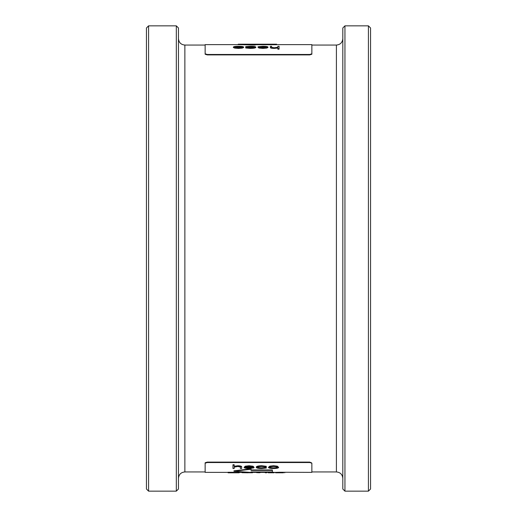 <?xml version="1.0" encoding="UTF-8"?>
<svg xmlns="http://www.w3.org/2000/svg" width="517" height="517" viewBox="0 0 517 517"><rect width="100%" height="100%" fill="white"/><g stroke="black" fill="none" stroke-linecap="round" stroke-linejoin="round"><path stroke-width="0.78" d="M148.579 491.15L146.447 489.017L146.447 27.983L148.579 25.85L148.579 491.15L176.323 491.15L176.323 25.85L148.579 25.85M176.323 25.85L178.462 27.983L178.462 489.017L176.323 491.15M178.462 478.341C178.837 474.457 180.976 472.318 184.866 471.943L205.139 471.943M311.589 462.877L309.728 462.108L207.272 462.108L205.139 462.767L205.139 472.37L228.1 472.37M342.81 38.659C342.428 42.543 340.296 44.682 336.405 45.057L336.405 471.943L311.861 471.943M336.405 45.057L311.861 45.057L311.861 44.63L311.861 54.233L309.728 54.892L207.272 54.892L205.139 54.233L205.139 44.63L205.139 45.057L184.866 45.057L184.866 471.943M344.942 491.15L342.81 489.017L342.81 27.983L344.942 25.85L344.942 491.15L368.421 491.15L368.421 25.85L344.942 25.85M368.421 25.85L370.553 27.983L370.553 489.017L368.421 491.15M276.75 472.796L283.529 472.796L275.535 472.796L275.535 472.37L280.065 472.247L311.861 472.37L311.861 463.193L309.728 462.534L207.272 462.534L205.139 463.193L207.272 462.534L207.272 462.108M251.029 472.002L251.029 472.428L233.955 471.252L251.029 469.255L251.029 470.38L272.375 470.38L272.375 471.931L251.029 471.931M251.029 469.255L251.029 468.829L233.955 470.825L233.955 471.252M272.375 470.38L272.375 469.953L251.029 469.953M266.675 472.796L266.675 472.37L268.065 472.26L268.065 472.687L273.622 472.687L268.284 472.784L274.146 472.784L268.065 472.687M273.622 472.687L273.622 472.26L268.065 472.26M249.75 472.37L242.001 472.26L242.001 472.687L251.21 472.758M252.425 472.687L252.425 472.26L251.21 472.26L251.21 472.687L252.425 472.796L251.21 472.687M268.413 467.413L269.771 466.153L273.545 465.739L277.306 466.153L278.663 467.413C278.404 468.105 276.698 468.473 273.545 468.518C270.391 468.473 268.678 468.105 268.413 467.413L269.771 466.58L273.545 466.166L277.306 466.58L278.663 467.413M253.233 467.471L253.64 467.943L249.065 468.518C245.963 468.473 244.302 468.105 244.082 467.413L245.226 466.631L249.097 466.166L253.084 466.657L254.164 467.471L245.304 467.471L248.916 468.266L253.64 467.943M244.082 467.413L245.226 466.205L249.097 465.739L253.084 466.231L254.164 467.471M245.821 467.471L248.916 467.84L252.561 467.394M309.728 462.108L309.735 462.534M234.182 466.25L237.949 465.739L237.949 466.166L234.182 466.683L234.182 464.731L232.967 464.731L232.967 468.48L234.182 468.48L234.182 468.053M237.949 465.739C240.696 465.875 241.93 466.282 241.652 466.961L241.652 468.48L240.437 468.48L240.295 466.948L237.736 466.476L234.369 467.109L234.182 467.717M240.437 468.053L240.437 467.478M257.466 466.974C257.731 467.523 259.146 467.814 261.712 467.84L265.305 467.465L266.326 467.614L266.326 468.04L261.692 468.518C258.416 468.492 256.6 468.131 256.251 467.426C256.594 466.664 258.442 466.244 261.789 466.166L266.326 466.748L261.705 466.476C259.159 466.521 257.744 466.832 257.466 467.4C257.737 467.956 259.153 468.24 261.712 468.266L266.326 468.04M256.251 467.426L256.251 467C256.587 466.237 258.435 465.817 261.789 465.739L266.326 466.321L266.326 466.748M228.1 472.687L228.1 472.26L235.138 472.273L239.222 472.37L239.222 472.796L228.1 472.796L239.222 472.796M256.768 472.725L256.768 472.299L260.07 472.687L257.563 472.687M260.07 472.687L260.07 472.26L257.563 472.26M311.861 53.807L309.735 54.466M254.571 47.499C254.293 47.105 252.878 46.898 250.325 46.885L246.725 47.144L245.704 47.047L245.704 46.62L250.344 46.284C253.608 46.297 255.417 46.549 255.786 47.053C255.424 47.616 253.576 47.926 250.241 47.978L245.704 47.551L250.331 47.751C252.865 47.719 254.28 47.493 254.571 47.073C254.286 46.679 252.871 46.472 250.325 46.459L245.704 46.62M255.786 47.053L255.786 47.48C255.43 48.042 253.582 48.346 250.241 48.404L245.704 47.978L245.704 47.551M271.599 46.737L271.742 47.402L274.301 47.751L277.668 47.286L277.855 46.737M277.855 46.847L277.855 46.31L279.07 46.31L279.07 49.173L277.855 49.173L277.855 47.603L274.088 47.978C271.347 47.881 270.113 47.583 270.385 47.086L270.385 46.31L271.599 46.31L271.599 47.021M277.855 48.029L274.088 48.404C271.347 48.307 270.113 48.01 270.385 47.512L270.385 47.086M309.728 54.892L309.728 54.466L207.272 54.466L205.139 53.807M267.948 47.06L267.948 47.493L266.811 48.062L262.94 48.404L258.946 48.042L257.873 47.028L266.733 47.028L263.121 46.459L258.39 46.685L262.966 46.284C266.061 46.31 267.722 46.569 267.948 47.06L266.811 47.635L262.94 47.978L258.946 47.616L257.873 47.028M265.583 47.028L260.432 47.028M243.623 47.06L243.623 47.493L242.266 48.1L238.492 48.404L234.724 48.1L233.367 47.493L233.367 47.06C233.645 46.569 235.351 46.31 238.492 46.284C241.633 46.31 243.345 46.569 243.623 47.06L242.266 47.674L238.492 47.978L234.724 47.674L233.367 47.06M276.64 44.3L255.301 44.611L238.221 44.204L276.64 44.204L276.64 44.727L255.301 44.727M255.301 44.611L255.301 45.037L238.221 44.63L238.221 44.204M237.949 466.166C240.696 466.302 241.93 466.709 241.652 467.387M234.182 465.158L232.967 465.158M252.561 467.471L252.561 467.82M246.609 466.702L245.426 467.187L252.949 467.187L249.162 466.476L246.609 466.702M248.916 467.84L248.916 468.266M253.084 466.231L253.084 466.657M249.097 465.739L249.097 466.166M245.226 466.205L245.226 466.631M252.025 466.761L246.37 466.761M261.789 465.739L261.789 466.166M265.305 467.465L265.305 467.898M261.712 467.84L261.712 468.266M269.771 466.153L269.771 466.58M277.448 467.42C277.254 466.864 275.949 466.547 273.538 466.476C271.134 466.547 269.829 466.864 269.628 467.42C269.829 467.943 271.134 468.228 273.538 468.266C275.929 468.228 277.235 467.943 277.448 467.42M277.306 466.153L277.306 466.58M273.545 465.739L273.545 466.166M269.628 466.993C269.829 467.517 271.134 467.801 273.538 467.84L273.538 468.266M273.538 467.84C275.929 467.801 277.235 467.517 277.448 466.993M235.138 472.273L235.138 472.7M229.315 472.725L232.081 472.725M242.253 472.26L242.253 472.687M247.96 472.796L242.001 472.687M266.501 472.37L266.675 472.758M266.501 472.771L265.286 472.771L265.286 472.37M274.146 472.37L274.146 472.784M283.012 472.764L275.535 472.796M284.744 472.37L284.744 472.796M280.065 472.247L280.065 472.674M279.07 48.747L277.855 48.747M274.088 48.404L274.088 47.978M263.121 46.885L263.121 46.459M266.604 47.228L259.088 47.228L262.875 47.751L266.604 47.228M258.946 48.042L258.946 47.616M262.94 48.404L262.94 47.978M266.811 48.062L266.811 47.635M258.39 47.028L258.39 46.685M264.878 47.654L260.839 47.654M250.241 48.404L250.241 47.978M246.725 47.144L246.725 46.717M250.325 46.885L250.325 46.459M242.266 48.1L242.266 47.674M234.589 47.06C234.796 47.467 236.095 47.7 238.499 47.751C240.89 47.7 242.195 47.467 242.408 47.06C242.195 46.685 240.89 46.485 238.499 46.459C236.114 46.478 234.808 46.685 234.589 47.06M234.724 48.1L234.724 47.674M238.492 48.404L238.492 47.978M242.408 47.486C242.195 47.112 240.89 46.911 238.499 46.885L238.499 46.459M238.499 46.885C236.114 46.905 234.808 47.112 234.589 47.486M207.272 54.892L207.272 54.466M230.834 472.26L230.834 472.687M184.866 45.057C180.976 44.682 178.837 42.549 178.462 38.659M336.405 471.943C340.296 472.318 342.428 474.457 342.81 478.341M275.535 472.37L273.622 472.37M266.675 472.37L260.07 472.37M256.768 472.37L252.425 472.37M242.001 472.37L239.216 472.37M311.861 44.63L276.64 44.63M238.221 44.63L205.139 44.63"/></g></svg>
